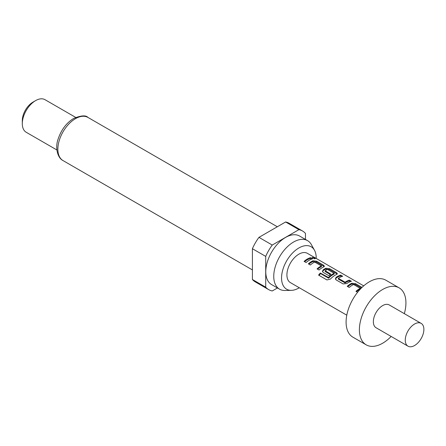 <?xml version="1.0" encoding="UTF-8"?>
<svg xmlns="http://www.w3.org/2000/svg" width="446" height="446" viewBox="0 0 446 446"><rect width="100%" height="100%" fill="white"/><g stroke="black" fill="none" stroke-linecap="round" stroke-linejoin="round"><path stroke-width="0.67" d="M312.551 258.05L315.322 258.585L314.759 258.056L312.022 257.426L312.551 258.05M391.159 336.451A32.909 19 -60 0 1 382.657 343.219A32.909 19 -60 0 1 366.205 344.847A32.909 19 -60 0 1 361.16 318.477A32.909 19 -60 0 1 382.657 289.476A32.909 19 -60 0 1 399.114 287.848A32.909 19 -60 0 1 404.321 313.655M366.205 344.847L352.903 337.17A32.909 19 -60 0 1 347.863 310.801A32.909 19 -60 0 1 369.36 281.8A32.909 19 -60 0 1 385.812 280.172L399.114 287.848M414.568 345.522A13.163 7.599 -60 0 1 407.99 346.174A13.163 7.599 -60 0 1 405.972 335.621A13.163 7.599 -60 0 1 414.568 324.025A13.163 7.599 -60 0 1 421.152 323.372A13.163 7.599 -60 0 1 423.17 333.92A13.163 7.599 -60 0 1 414.568 345.522M407.99 346.174L376.073 327.749A13.163 7.599 -60 0 1 374.06 317.201A13.163 7.599 -60 0 1 382.657 305.599A13.163 7.599 -60 0 1 389.241 304.947L421.152 323.372M316.214 258.44A24.513 14.155 120 0 0 314.497 250.273A24.513 14.155 120 0 0 298.887 247.965A24.513 14.155 120 0 0 281.989 273.275A24.513 14.155 120 0 0 291.355 290.357A24.513 14.155 120 0 0 298.887 287.993A24.513 14.155 120 0 0 299.288 287.754M314.497 250.273L311.408 244.67A28.02 16.179 120 0 0 307.573 240.645A28.02 16.179 120 0 0 293.563 242.033A28.02 16.179 120 0 0 275.26 266.725A28.02 16.179 120 0 0 279.553 289.175A28.02 16.179 120 0 0 284.961 290.485L291.355 290.357M307.573 240.645L299.595 236.04A28.02 16.179 120 0 0 285.585 237.423A28.02 16.179 120 0 0 267.282 262.114A28.02 16.179 120 0 0 271.575 284.57L279.553 289.175M22.3 123.648L22.3 120.582A15.047 8.686 120 0 1 32.937 102.156L35.596 100.618A18.804 10.855 120 0 0 22.3 123.648A18.804 10.855 120 0 0 26.197 132.261L56.893 149.979M362.024 287.408L355.54 283.667L351.855 283.232A16.926 9.773 -60 0 0 350.461 283.94A16.926 9.773 -60 0 0 347.244 286.304L349.24 287.458A16.926 9.773 -60 0 1 352.457 285.089A16.926 9.773 -60 0 1 353.583 284.503L360.301 288.378A16.926 9.773 -60 0 0 359.175 288.969A16.926 9.773 -60 0 0 355.953 291.333L357.592 292.281M340.716 275.104A16.926 9.773 -60 0 0 337.499 276.453A16.926 9.773 -60 0 0 336.106 277.351L335.392 278.967L336.139 279.898L343.125 283.929L346.81 283.533A16.926 9.773 -60 0 1 348.203 282.636A16.926 9.773 -60 0 1 351.42 281.287L349.424 280.133L349.246 280.974A15.984 9.227 -60 0 0 345.143 282.926L338.436 279.213L338.363 278.321A16.926 9.773 -60 0 1 339.49 277.607A16.926 9.773 -60 0 1 342.712 276.258L340.716 275.104L340.538 275.946A15.984 9.227 -60 0 0 336.184 278.07L335.498 279.257M330.453 279.062A16.926 9.773 -60 0 1 335.236 275.149A16.926 9.773 -60 0 1 336.63 274.441L337.377 273.744L336.591 272.723L329.611 268.693L325.926 268.258A16.926 9.773 -60 0 0 324.532 268.971A16.926 9.773 -60 0 0 323.138 269.869L322.425 271.48L323.177 272.411L328.897 275.712A16.926 9.773 -60 0 1 330.854 274.151L325.179 270.711A16.926 9.773 -60 0 1 326.31 269.997A16.926 9.773 -60 0 1 327.436 269.406L334.154 273.281A16.926 9.773 -60 0 0 333.023 273.872A16.926 9.773 -60 0 0 328.485 277.524L320.339 273.019A16.926 9.773 -60 0 0 318.572 275.11L326.951 279.943L330.453 279.062M330.33 274.53L325.251 271.597L325.179 270.711M312.958 260.776A16.926 9.773 -60 0 0 311.57 261.484A16.926 9.773 -60 0 0 308.348 263.854L310.344 265.002A16.926 9.773 -60 0 1 313.56 262.638A16.926 9.773 -60 0 1 314.692 262.047L321.404 265.922A16.926 9.773 -60 0 0 320.278 266.513A16.926 9.773 -60 0 0 317.061 268.882L319.057 270.031A16.926 9.773 -60 0 1 322.274 267.667A16.926 9.773 -60 0 1 323.668 266.953L324.409 266.256L323.629 265.242L316.649 261.211L312.958 260.776L312.886 261.579A15.984 9.227 -60 0 0 308.894 264.166M310.533 257.676A16.926 9.773 -60 0 0 307.311 259.026A16.926 9.773 -60 0 0 304.094 261.395L306.09 262.543A16.926 9.773 -60 0 1 309.307 260.18A16.926 9.773 -60 0 1 312.523 258.831L310.533 257.676L310.349 258.524A15.984 9.227 -60 0 0 304.64 261.707M346.787 315.177L290.424 282.636A16.926 9.773 -60 0 1 287.826 269.077A16.926 9.773 -60 0 1 298.887 254.159A16.926 9.773 -60 0 1 307.344 253.322L363.713 285.864M338.363 278.321L345.081 282.195A16.926 9.773 -60 0 1 346.207 281.482A16.926 9.773 -60 0 1 349.424 280.133M360.301 288.239L360.24 289.181A15.984 9.227 -60 0 0 356.499 291.651M334.154 273.142L334.093 274.084A15.984 9.227 -60 0 0 328.741 278.087L328.485 277.524M321.404 265.783L321.343 266.725A15.984 9.227 -60 0 0 317.602 269.194M305.465 239.424L305.465 233.431A33.851 19.54 120 0 0 302.511 230.989L289.214 223.312A33.851 19.54 120 0 0 285.618 221.974L258.959 237.367A33.851 19.54 120 0 0 252.408 248.712L252.408 279.497A33.851 19.54 120 0 0 255.363 281.939L268.665 289.616A33.851 19.54 120 0 0 272.255 290.954L277.445 287.96M252.408 279.497L265.71 287.174A33.851 19.54 120 0 0 268.665 289.616M258.959 237.367L272.255 245.044A33.851 19.54 120 0 0 265.71 256.389L252.408 248.712M302.511 230.989A33.851 19.54 120 0 0 298.915 229.651L285.618 221.974M265.71 287.174L265.71 256.389M272.255 245.044L298.915 229.651M75.697 117.409L45.001 99.687A18.804 10.855 120 0 0 35.596 100.618L32.937 102.156M311.459 259.159L310.349 258.524M355.54 283.667L355.362 284.509L351.777 284.035A15.984 9.227 -60 0 0 347.791 286.622M361.416 288.005L355.362 284.509M351.855 283.232L351.777 284.035M344.814 282.212L344.886 282.937M345.081 282.195L345.143 282.926M350.355 281.616L349.246 280.974M336.106 277.351L336.184 278.07M341.647 276.587L340.538 275.946M337.109 274.151L336.412 273.571L336.591 272.723M336.412 273.571L329.432 269.54L329.611 268.693M329.432 269.54L325.848 269.066L325.926 268.258M325.848 269.066A15.984 9.227 -60 0 0 323.216 270.588L323.138 269.869M323.216 270.588L322.536 271.77M328.741 278.087L328.234 277.579M328.49 278.137L320.596 273.576L320.339 273.019M319.057 275.388A15.984 9.227 -60 0 1 320.596 273.576M316.649 261.211L316.47 262.053L312.886 261.579M323.629 265.242L323.45 266.084L316.47 262.053M324.147 266.663L323.45 266.084M314.759 258.056L314.397 258.914M63.031 160.582C57.077 157.628 55.059 146.801 58.242 138.712C61.381 129.63 66.499 122.884 73.607 118.474C81.061 115.436 85.838 115.09 87.946 117.426A24.915 14.383 120 0 0 75.491 118.658A24.915 14.383 120 0 0 59.212 140.618A24.915 14.383 120 0 0 63.031 160.582L252.408 269.919M87.946 117.426L277.328 226.763M360.351 288.322L360.284 289.125M338.313 278.404L338.38 279.124M325.195 271.514L325.128 270.789M334.138 274.028L334.205 273.225M321.46 265.866L321.393 266.669"/></g></svg>
